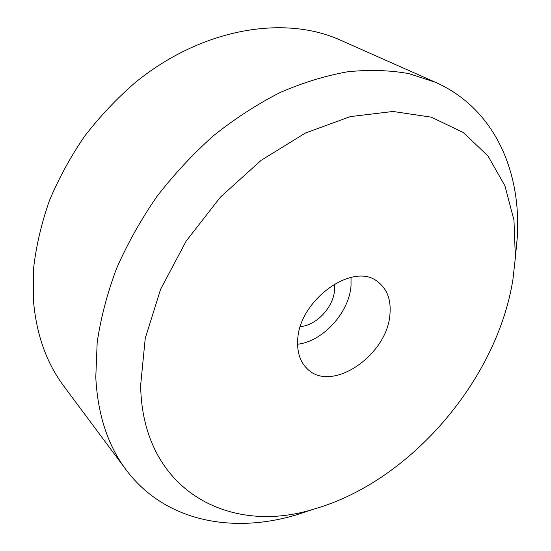 <?xml version="1.0" encoding="UTF-8"?>
<svg xmlns="http://www.w3.org/2000/svg" width="551" height="551" viewBox="0 0 551 551"><rect width="100%" height="100%" fill="white"/><g stroke="black" fill="none" stroke-linecap="round" stroke-linejoin="round"><path stroke-width="0.83" d="M334.395 283.999L334.547 289.984C333.61 307.052 316.37 325.565 300.398 326.55M311.694 509.833L295.825 515.047C232.012 533.953 164.639 521.466 126.027 469.707L63.833 386.155C46.243 362.641 36.084 333.679 33.349 299.276L33.701 267.297C36.332 245.216 41.587 222.969 49.452 200.55C58.778 178.331 70.438 156.973 84.434 136.476C99.607 116.771 116.454 98.863 134.967 82.767C201.707 28.197 284.192 14.712 340.339 40.113L435.559 82.34C494.557 108.575 521.604 171.54 517.244 237.949L515.454 256.091M126.027 469.707C107.796 445.401 97.713 414.6 95.784 377.318L97.176 342.44C100.743 318.175 107.183 293.566 116.502 268.606C127.412 243.776 140.856 219.787 156.821 196.638C174.054 174.309 193.029 153.936 213.747 135.505C235.174 118.465 257.289 104.139 280.108 92.527C302.995 82.609 325.51 75.694 347.667 71.775C369.335 69.564 389.777 70.191 409.007 73.648L435.559 82.34M512.919 279.543C497.002 380.045 410.109 481.478 314.538 508.897C230.6 535.772 142.213 491.306 140.636 385.314L145.237 338.404L160.61 289.261L186.183 241.056L220.476 197.072L261.174 160.286L305.454 133.005L350.333 116.598L393.035 111.474L431.247 117.163L463.26 132.516L487.993 155.981L504.93 185.804L513.973 220.221L515.371 257.551L512.919 279.543M351.021 277.36L351.028 285.645C349.265 312.513 322.969 341.455 297.588 344.223M297.685 340.69C298.318 300.488 353.294 260.995 377.731 281.754C387.181 289.034 391.244 299.944 389.922 314.483C387.312 355.071 332.122 393.097 307.768 369.308C300.488 362.62 297.127 353.081 297.685 340.69M314.538 508.897L295.825 515.047M515.371 257.551L517.244 237.949"/></g></svg>
